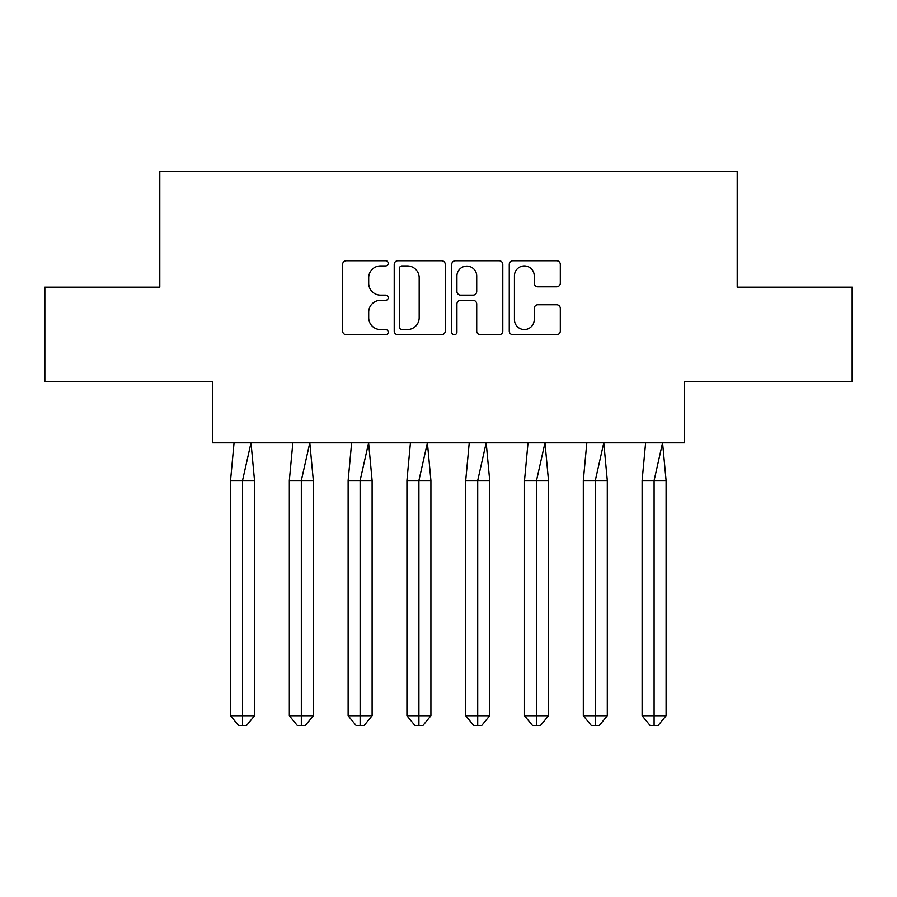 <?xml version="1.0" encoding="UTF-8"?>
<svg xmlns="http://www.w3.org/2000/svg" width="897" height="897" viewBox="0 0 897 897"><rect width="100%" height="100%" fill="white"/><g stroke="black" fill="none" stroke-linecap="round" stroke-linejoin="round"><path stroke-width="1.35" d="M388.199 263.337A2.59 2.59 0 0 0 385.609 260.747L346.298 260.747A3.7 3.7 0 0 0 342.609 264.447L342.609 331.038A3.7 3.7 0 0 0 346.298 334.738L385.609 334.738A2.59 2.59 0 0 0 388.199 332.148A2.59 2.59 0 0 0 385.609 329.558L380.519 329.558A11.84 11.84 0 0 1 368.689 317.717L368.689 312.167A11.84 11.84 0 0 1 380.519 300.338L385.609 300.338A2.59 2.59 0 0 0 388.199 297.748A2.59 2.59 0 0 0 385.609 295.158L380.519 295.158A11.84 11.84 0 0 1 368.689 283.317L368.689 277.767A11.84 11.84 0 0 1 380.519 265.927L385.609 265.927A2.59 2.59 0 0 0 388.199 263.337M44.85 287.186L44.85 381.416L212.567 381.416L212.567 442.849L684.433 442.849L684.433 381.416L852.15 381.416L852.15 287.186L737.199 287.186L737.199 171.484L159.801 171.484L159.801 287.186L44.85 287.186M556.611 286.827A3.7 3.7 0 0 0 560.311 283.127L560.311 264.447A3.7 3.7 0 0 0 556.611 260.747L512.961 260.747A3.7 3.7 0 0 0 509.261 264.447L509.261 331.038A3.7 3.7 0 0 0 512.961 334.738L556.611 334.738A3.7 3.7 0 0 0 560.311 331.038L560.311 308.467A3.7 3.7 0 0 0 556.611 304.778L537.931 304.778A3.7 3.7 0 0 0 534.231 308.467L534.231 319.668A9.901 9.901 0 0 1 524.341 329.558A9.901 9.901 0 0 1 514.441 319.668L514.441 275.828A9.901 9.901 0 0 1 524.341 265.927A9.901 9.901 0 0 1 534.231 275.828L534.231 283.127A3.7 3.7 0 0 0 537.931 286.827L556.611 286.827M445.26 264.447A3.7 3.7 0 0 0 441.559 260.747L397.909 260.747A3.7 3.7 0 0 0 394.209 264.447L394.209 331.038A3.7 3.7 0 0 0 397.909 334.738L441.559 334.738A3.7 3.7 0 0 0 445.26 331.038L445.26 264.447M455.441 260.747L499.091 260.747A3.7 3.7 0 0 1 502.791 264.447L502.791 331.038A3.7 3.7 0 0 1 499.091 334.738L480.411 334.738A3.7 3.7 0 0 1 476.711 331.038L476.711 304.038A3.7 3.7 0 0 0 473.011 300.338L460.621 300.338A3.7 3.7 0 0 0 456.921 304.038L456.921 332.148A2.59 2.59 0 0 1 454.331 334.738A2.59 2.59 0 0 1 451.74 332.148L451.74 264.447A3.7 3.7 0 0 1 455.441 260.747M401.979 265.927A2.59 2.59 0 0 0 399.389 268.517L399.389 326.968A2.59 2.59 0 0 0 401.979 329.558L407.339 329.558A11.84 11.84 0 0 0 419.179 317.717L419.179 277.767A11.84 11.84 0 0 0 407.339 265.927L401.979 265.927M476.711 276.007A9.901 9.901 0 0 0 466.81 266.117A9.901 9.901 0 0 0 456.921 276.007L456.921 291.458A3.7 3.7 0 0 0 460.621 295.158L473.011 295.158A3.7 3.7 0 0 0 476.711 291.458L476.711 276.007M251.014 442.849L254.524 480.534L242.526 480.534L251.014 442.849M230.54 480.534L242.526 480.534L242.526 725.516L246.529 725.516L254.524 715.728L230.54 715.728L230.54 480.534L234.05 442.849M254.524 715.728L254.524 480.534M230.54 715.728L238.535 725.516L242.526 725.516M309.801 442.849L313.322 480.534L301.325 480.534L309.801 442.849M289.327 480.534L301.325 480.534L301.325 725.516L305.316 725.516L313.322 715.728L289.327 715.728L289.327 480.534L292.848 442.849M313.322 715.728L313.322 480.534M289.327 715.728L297.322 725.516L301.325 725.516M368.6 442.849L372.109 480.534L360.123 480.534L368.6 442.849M348.126 480.534L360.123 480.534L360.123 725.516L364.115 725.516L372.109 715.728L348.126 715.728L348.126 480.534L351.635 442.849M372.109 715.728L372.109 480.534M348.126 715.728L356.12 725.516L360.123 725.516M427.398 442.849L430.908 480.534L418.91 480.534L427.398 442.849M406.924 480.534L418.91 480.534L418.91 725.516L422.913 725.516L430.908 715.728L406.924 715.728L406.924 480.534L410.434 442.849M430.908 715.728L430.908 480.534M406.924 715.728L414.919 725.516L418.91 725.516M486.185 442.849L489.706 480.534L477.709 480.534L486.185 442.849M465.711 480.534L477.709 480.534L477.709 725.516L481.711 725.516L489.706 715.728L465.711 715.728L465.711 480.534L469.232 442.849M489.706 715.728L489.706 480.534M465.711 715.728L473.717 725.516L477.709 725.516M544.984 442.849L548.493 480.534L536.507 480.534L544.984 442.849M524.51 480.534L536.507 480.534L536.507 725.516L540.499 725.516L548.493 715.728L524.51 715.728L524.51 480.534L528.019 442.849M548.493 715.728L548.493 480.534M524.51 715.728L532.504 725.516L536.507 725.516M603.782 442.849L607.291 480.534L595.294 480.534L603.782 442.849M583.308 480.534L595.294 480.534L595.294 725.516L599.297 725.516L607.291 715.728L583.308 715.728L583.308 480.534L586.817 442.849M607.291 715.728L607.291 480.534M583.308 715.728L591.302 725.516L595.294 725.516M662.569 442.849L666.09 480.534L654.092 480.534L662.569 442.849M642.106 480.534L654.092 480.534L654.092 725.516L658.095 725.516L666.09 715.728L642.106 715.728L642.106 480.534L645.616 442.849M666.09 715.728L666.09 480.534M642.106 715.728L650.101 725.516L654.092 725.516"/></g></svg>
